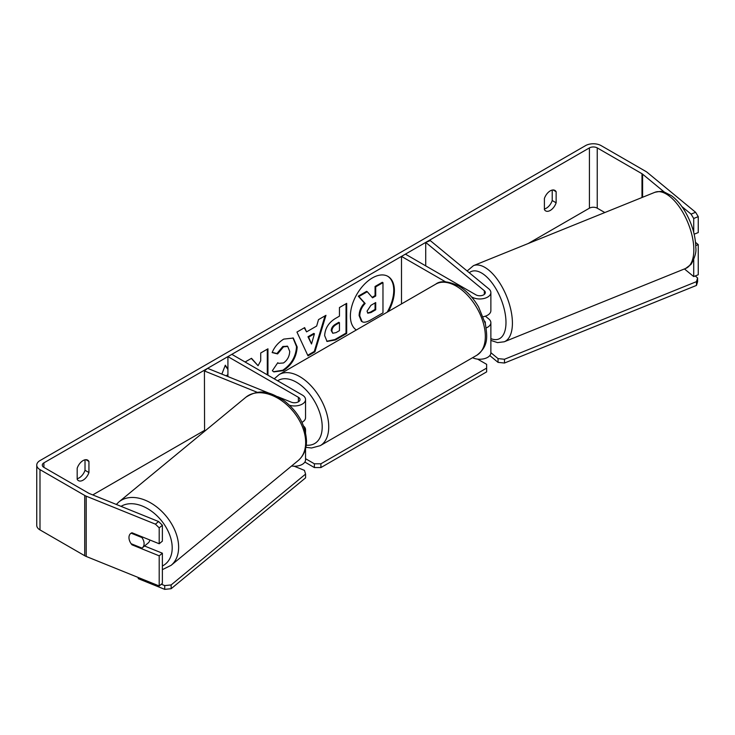 <?xml version="1.0" encoding="UTF-8"?>
<svg xmlns="http://www.w3.org/2000/svg" width="735" height="735" viewBox="0 0 735 735"><rect width="100%" height="100%" fill="white"/><g stroke="black" fill="none" stroke-linecap="round" stroke-linejoin="round"><path stroke-width="1.1" d="M486.166 327.939A11.071 6.394 0 0 0 490.87 322.702A11.071 6.394 0 0 0 488.867 319.036L485.385 316.169M445.511 281.817L401.494 256.405L405.408 254.145L475.876 294.827A5.54 3.197 180 0 0 481.912 295.516A5.54 3.197 180 0 0 485.33 292.567A5.54 3.197 180 0 0 484.328 290.729L425.721 242.412L430.26 240.575L488.867 288.901A11.071 6.394 180 0 1 490.87 292.567A11.071 6.394 180 0 1 484.034 298.474A11.071 6.394 180 0 1 471.962 297.087L471.328 296.719M490.87 292.567L490.87 310.648A11.071 6.394 180 0 1 483.198 316.739M401.494 256.405L401.494 303.923M490.87 322.702L490.87 352.846A11.071 6.394 180 0 1 484.429 358.652A11.071 6.394 180 0 1 472.596 357.706M485.238 323.299A5.54 3.197 0 0 0 485.33 322.702A5.54 3.197 0 0 0 484.668 321.195M425.721 242.412L425.721 265.868M269.892 393.519L207.601 368.345L204.431 370.964L257.415 392.38M204.431 370.964L204.569 431.298M301.984 422.34A11.071 6.394 0 0 0 305.549 417.645L305.549 399.555A11.071 6.394 0 0 0 302.305 395.035L231.837 354.353L227.923 356.613L227.923 376.55M289.59 405.297A11.071 6.394 0 0 0 305.549 399.555M277.6 396.634L291.299 402.174A5.54 3.197 0 0 0 297.032 402.394A5.54 3.197 0 0 0 300.018 399.555A5.54 3.197 0 0 0 298.392 397.295L227.923 356.613M291.575 466.008A11.071 6.394 0 0 0 305.549 459.834L305.549 448.653M303.564 426.043A11.071 6.394 180 0 1 305.549 429.699A11.071 6.394 180 0 1 305.218 431.243M149.821 539.977A9.224 6.174 50.5 0 1 148.222 542.945L142.397 547.75A9.224 6.174 50.5 0 1 141.919 548.08L131.124 543.716A9.224 6.174 50.5 0 1 128.965 537.57A9.224 6.174 50.5 0 1 130.655 533.509A9.224 6.174 50.5 0 1 131.124 533.169L141.919 537.533A9.224 6.174 50.5 0 1 144.088 543.679A9.224 6.174 50.5 0 1 142.397 547.75M141.919 537.533L142.535 537.028M387.161 312.191A31.127 17.971 120 0 0 387.621 276.204M388.447 311.447A31.127 17.971 120 0 0 387.951 276.388A31.127 17.971 120 0 0 372.388 277.931A31.127 17.971 120 0 0 352.194 304.896A31.127 17.971 120 0 0 356.337 329.987M604.813 212.544L597.243 208.18A5.54 3.197 0 0 0 589.415 208.18L528.235 243.506M204.431 430.453L92.766 494.921M664.302 192.046L642.601 174.158A5.54 3.197 0 0 0 641.986 173.726L597.243 147.9A5.54 3.197 0 0 0 589.415 147.9L43.907 462.848A5.54 3.197 0 0 0 42.29 465.108A5.54 3.197 0 0 0 43.907 467.368L88.641 493.194A5.54 3.197 0 0 0 89.385 493.553L158.595 521.538L162.38 525.24L162.38 541.144L159.201 543.762L159.201 527.859L155.425 524.156L158.595 521.538M267.953 375.199L267.953 348.813L260.714 352.984L260.714 360.784L258.068 365.708L251.508 358.303L245.095 362.006M306.55 331.871L316.666 326.037L318.503 319.624L325.963 315.315L314.92 351.854L307.993 355.859L296.949 332.064L304.658 327.617L306.55 331.871L304.272 327.838M544.396 198.487A9.224 5.329 -60 0 1 554.879 190.393A9.224 5.329 -60 0 1 556.138 191.706L556.138 202.796A9.224 5.329 -60 0 1 550.267 210.44A9.224 5.329 -60 0 1 545.655 210.899A9.224 5.329 -60 0 1 544.396 209.576L544.396 198.487M77.184 468.232L77.184 479.321A9.224 5.329 120 0 0 78.443 480.635A9.224 5.329 120 0 0 83.064 480.175A9.224 5.329 120 0 0 88.935 472.541L88.935 461.451A9.224 5.329 120 0 0 87.676 460.128A9.224 5.329 120 0 0 77.184 468.232M221.86 374.106L225.305 365.212L227.923 368.924M227.923 375.447L227.271 376.292M324.649 335.619L324.649 335.537C325.146 328.076 328.885 322.307 335.877 318.209L339.451 316.142L339.451 307.533L346.69 303.353L346.69 333.488L335.5 339.947L327.047 341.453L324.649 335.619M272.152 352.579C274.348 347.085 278.207 342.593 283.719 339.111L293.302 338.063L297.179 347.003C296.545 356.989 291.96 364.863 283.416 370.624L273.833 371.901L272.345 370.734L277.784 362.722L278.648 363.347L283.489 362.961C287.394 360.251 289.471 356.392 289.719 351.404L287.697 346.415L283.489 346.856L277.6 353.921L272.152 352.579M77.184 478.705A9.224 5.329 120 0 0 79.141 477.915A9.224 5.329 120 0 0 85.021 470.281L85.021 459.807M552.224 190.071L552.224 200.536A9.224 5.329 -60 0 1 546.353 208.18A9.224 5.329 -60 0 1 544.396 208.96M695.604 212.286L698.25 216.641L693.711 218.479L691.065 214.115L695.604 212.286L647.14 172.321A11.071 6.394 0 0 0 645.9 171.466L601.166 145.64A11.071 6.394 0 0 0 585.501 145.64L39.993 460.588A11.071 6.394 0 0 0 36.75 465.108A11.071 6.394 0 0 0 39.993 469.628L84.727 495.454A11.071 6.394 0 0 0 86.206 496.171L155.425 524.156M691.065 214.115L681.814 206.489M36.75 465.108L36.75 525.387A11.071 6.394 0 0 0 39.993 529.907L84.727 555.733A11.071 6.394 0 0 0 86.206 556.45L159.201 585.96L162.38 583.342L162.38 553.207L159.201 555.825L159.201 585.96M159.201 555.825L131.988 544.819A9.224 6.174 50.5 0 1 130.655 533.509A9.224 6.174 50.5 0 1 131.988 532.765L159.201 543.762M162.38 525.24L159.201 527.859M162.38 553.207L144.529 545.986M693.711 218.479L693.711 232.352M693.711 259.813L693.711 276.581L684.45 268.937M695.76 245.609L698.25 244.608L698.25 274.743L693.711 276.581M698.25 216.641L698.25 232.554L694.162 234.199M698.25 244.608L695.521 242.357M556.138 191.706L553.106 189.961M556.138 202.796L552.224 200.536M132.603 544.313L131.988 544.819M88.935 461.451L85.903 459.697M88.935 472.541L85.021 470.281M359.112 315.572L359.112 315.49C359.277 310.786 361.069 306.66 364.496 303.105L358.248 296.177L358.9 296.554L367.27 291.721L372.544 297.822L375.714 295.994L375.714 286.843L382.972 282.663L382.972 312.862L370.596 320.001C366.636 322.233 363.797 322.775 362.079 321.645L361.363 321.232L359.112 315.572L359.764 315.866C359.929 311.162 361.721 307.037 365.148 303.481L358.9 296.554M367.27 291.721L366.618 291.345L358.248 296.177M372.112 297.326L375.061 295.617L375.061 286.466L382.319 282.286L382.972 282.663M361.427 321.269L361.942 321.562M361.482 321.296L362.135 321.673L359.764 315.949M375.061 286.466L375.714 286.843M375.061 295.617L375.714 295.994M364.496 303.105L365.148 303.481M225.167 365.561L227.923 369.475M227.923 374.694L226.619 375.447L227.271 375.824M226.619 375.447L226.619 376.026M325.035 315.848L314.268 351.477L314.92 351.854M314.268 351.477L307.717 355.262M314.442 333.782L313.79 333.405L307.974 336.759L311.511 343.98L314.442 333.782L308.627 337.135L311.511 343.98M307.974 336.759L308.627 337.135M346.038 303.73L346.038 333.111L346.69 333.488M346.038 333.111L334.848 339.57L326.735 341.251M339.451 322.683L338.798 322.307L335.371 324.291C332.707 325.954 331.329 328.049 331.228 330.594L332.762 333.258L336.06 332.606L339.451 330.649L339.451 322.683L336.024 324.668C333.359 326.331 331.981 328.426 331.88 330.971L332.762 333.258M251.296 358.423L258.068 365.708M267.301 374.822L267.301 349.189M260.015 370.624L260.714 370.899M292.971 337.879L296.527 346.626C295.893 356.613 291.299 364.487 282.764 370.247L273.512 371.708M277.729 362.805L278.648 363.347M287.357 346.249L282.837 346.479L276.948 353.544L277.6 353.921M276.948 353.544L272.244 352.387M367.05 311.135L367.831 313.183L370.973 312.54L375.714 309.802L375.714 302.554L370.936 305.31L367.05 311.135M367.537 312.945L370.321 312.164L375.061 309.426L375.714 309.802M375.061 309.426L375.061 302.93M695.227 275.965L697.607 277.931L697.607 281.698L696.477 285.41L504.476 363.026L498.045 362.373L498.045 358.606L490.87 352.69M498.045 362.373L489.804 355.575M696.477 285.41L696.477 281.643L504.476 359.259L504.476 363.026M696.477 281.643L697.607 277.931M498.045 358.606L504.476 359.259M477.594 359.112L486.643 364.33L486.643 368.106L320.901 463.794L320.901 467.561L314.378 467.561L314.378 463.794L305.549 458.695M314.378 467.561L304.86 462.058M486.643 368.106L486.643 371.873L320.901 467.561M314.378 463.794L320.901 463.794M161.323 584.215L164.723 585.593L164.723 589.36L138.263 578.665L138.263 577.499M164.723 589.36L171.145 588.707L171.145 584.941L305.585 474.084L304.455 470.372L294.202 466.229M171.145 588.707L305.585 477.851L305.585 474.084M171.145 584.941L164.723 585.593M484.328 290.729L484.328 294.404M298.392 397.295L298.392 401.815M118.868 501.959L245.903 397.222A41.068 27.461 50.5 0 1 283.269 401.843A41.068 27.461 50.5 0 1 305.668 442.498A41.068 27.461 50.5 0 1 298.153 460.588L171.117 565.325A41.068 27.461 -129.5 0 0 178.633 547.244A41.068 27.461 -129.5 0 0 156.233 506.59A41.068 27.461 -129.5 0 0 118.868 501.959L116.323 504.449M121.045 506.36A36.447 24.384 50.5 0 1 153.652 512.846A36.447 24.384 50.5 0 1 172.201 547.897A36.447 24.384 50.5 0 1 162.38 565.996M589.415 147.9L589.415 208.18M43.907 462.848L43.907 467.368M86.206 496.171L86.206 556.45M597.243 147.9L597.243 208.18M641.986 173.726L641.986 197.522M642.601 174.158L642.601 197.265M39.993 469.628L39.993 529.907M84.727 495.454L84.727 555.733M359.112 315.49L359.764 315.866M334.848 339.57L335.5 339.947M331.228 330.686L331.88 331.062M335.371 324.291L336.024 324.668M331.228 330.594L331.88 330.971M296.527 346.543L297.179 346.92M296.527 346.626L297.179 347.003M282.764 370.247L283.416 370.624M282.837 346.479L283.489 346.856M370.321 312.164L370.973 312.54M693.831 249.799A41.068 19.229 -112 0 0 680.077 207.968A41.068 19.229 -112 0 0 654.885 192.304C660.159 191.219 663.292 191.128 664.275 192.037L671.524 195.749C676.733 199.608 681.4 205.12 685.544 212.296C692.14 224.083 695.558 235.852 695.797 247.612C696.495 251.903 694.915 257.489 691.075 264.361L685.663 268.45A41.068 19.229 -112 0 0 693.831 249.799M654.885 192.304L473.469 265.647A41.068 19.229 68 0 1 498.661 281.312A41.068 19.229 68 0 1 512.414 323.134A41.068 19.229 68 0 1 504.247 341.784L685.663 268.45M490.87 338.614A36.447 17.07 -112 0 0 505.983 322.481A36.447 17.07 -112 0 0 492.376 283.37A36.447 17.07 -112 0 0 469.261 272.74M476.831 355.253A41.068 23.713 -120 0 0 483.125 322.353A41.068 23.713 -120 0 0 456.306 286.163A41.068 23.713 -120 0 0 435.772 284.133C440.403 280.439 448.019 281.046 458.612 285.933C466.495 290.637 473.165 297.657 478.595 306.991L485.339 323.712C487.25 336.308 488.922 346.001 476.831 355.253L320.23 445.667L311.548 447.992L305.861 447.339M435.772 284.133L279.162 374.547A41.068 23.713 60 0 1 299.696 376.577A41.068 23.713 60 0 1 326.524 412.767A41.068 23.713 60 0 1 320.23 445.667M306.229 445.171A36.447 21.049 -120 0 0 321.719 420.824A36.447 21.049 -120 0 0 296.435 382.228A36.447 21.049 -120 0 0 277.619 380.785M305.549 432.63L305.549 429.699M171.117 565.325L162.38 569.653M298.153 460.588C303.693 455.773 306.477 449.232 306.495 440.972C305.668 425.216 298.217 411.802 284.142 400.722C271.803 393.197 261.449 387.363 245.903 397.222M287.697 346.415L287.045 346.038M473.469 265.647L467.138 270.985M490.87 340.397L497.494 342.611L504.247 341.784M279.162 374.547L274.238 378.828"/></g></svg>
